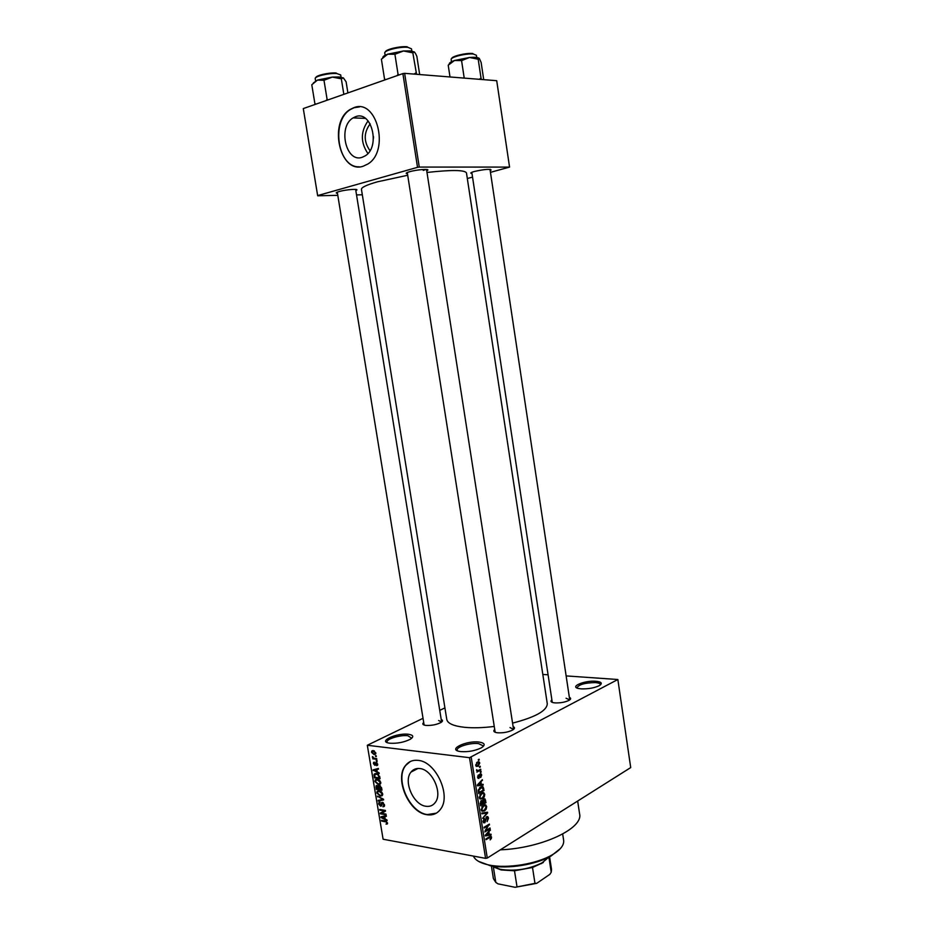 <?xml version="1.0" encoding="UTF-8"?>
<svg xmlns="http://www.w3.org/2000/svg" width="934" height="934" viewBox="0 0 934 934"><rect width="100%" height="100%" fill="white"/><g stroke="black" fill="none" stroke-linecap="round" stroke-linejoin="round"><path stroke-width="1.4" d="M460.777 751.601L459.563 751.415C447.421 749.383 466.556 740.37 479.072 742.063C484.979 743.02 485.738 744.935 481.337 747.83C475.126 750.819 468.273 752.08 460.777 751.601M483.088 746.628L483.193 745.846L478.512 743.604C470.479 742.507 456.201 746.85 457.181 750.13L457.52 750.831M581.193 688.872L578.356 688.463C569.448 686.56 584.789 680.314 595.799 681.26C601.589 681.867 602.78 683.314 599.359 685.614C594.316 687.984 588.268 689.07 581.193 688.872M600.375 684.937L600.41 684.505C600.153 683.466 598.472 682.836 595.355 682.602C585.174 682.742 579.057 684.447 577.014 687.693L577.177 688.089M389.898 743.231L388.894 743.079C377.791 741.269 397.055 732.711 408.438 734.276C413.423 735.046 414.066 736.692 410.376 739.203C404.188 742.285 397.37 743.627 389.898 743.231M411.754 738.222L407.866 735.735C400.394 734.696 386.057 739.039 387.026 742.086L387.283 742.635M369.992 150.666C363.595 141.606 363.641 132.675 370.156 123.86M373.472 136.551L373.46 138.197M355.632 116.668L353.099 117.882C337.536 126.65 345.977 163.217 362.159 157.297L365.276 155.803C380.663 146.755 371.662 110.154 355.632 116.668M368.066 120.871C360.524 131.624 360.466 142.517 367.891 153.515M353.858 107.667L350.378 109.336C327.904 121.875 339.894 174.541 363.244 166.205L367.926 163.964C390.05 150.841 376.904 98.082 353.858 107.667M359.485 106.908L354.196 107.69L350.717 109.348C330.461 120.556 337.641 167.968 359.251 166.812M425.974 806.275C413.423 804.98 403.079 781.209 411.018 772.079C413.213 769.301 416.144 768.133 419.786 768.542C432.173 769.394 443.008 793.281 435.162 802.61C432.862 805.598 429.803 806.813 425.974 806.275M418.105 760.369C412.91 759.797 408.742 761.479 405.589 765.413C394.136 778.501 408.882 812.708 427.013 814.728C432.594 815.545 437.054 813.783 440.393 809.416C451.671 795.896 435.898 761.432 418.105 760.369M410.271 761.549L405.905 765.25C394.452 778.337 409.197 812.533 427.328 814.553L436.248 813.199M407.481 173.841L406.395 173.596C405.718 173.164 406.804 172.533 409.652 171.704C416.622 169.649 429.768 168.61 427.69 170.257L426.733 170.817M337.478 193.361L336.427 193.14C335.843 192.766 336.742 192.241 339.147 191.54C345.568 189.649 358.714 188.575 356.765 190.092L355.831 190.618M471.997 173.502L470.946 173.292C470.339 172.883 471.495 172.276 474.437 171.459C484.256 169.311 489.813 168.832 491.121 170L490.187 170.537M569.355 697.383C571.176 698.142 571.059 699.134 569.028 700.36C565.047 702.251 560.365 703.092 554.983 702.893L553.091 702.625C550.78 702.006 550.383 701.084 551.889 699.858M552.239 702.181L471.81 172.323M513.116 726.594C515.101 727.469 514.914 728.625 512.544 730.073C508.154 732.174 503.181 733.085 497.647 732.793L496.328 732.595C493.631 731.941 493.105 730.89 494.728 729.454M441.21 719.484C443.043 720.207 442.938 721.223 440.895 722.531C436.517 724.702 431.578 725.66 426.067 725.426L424.982 725.263C422.623 724.702 422.203 723.78 423.709 722.484M577.656 801.045L579.594 813.888C583.563 828.388 541.58 848.27 500.309 849.835M426.978 172.463C451.507 169.755 464.665 169.895 466.463 172.895L547.277 703.711C547.044 710.681 535.474 717.149 512.568 723.126M494.261 726.442C482.971 727.855 473.024 728.135 464.432 727.294C453.492 726.057 447.608 723.441 446.779 719.449L361.446 189.345C361.33 187.407 366.642 184.909 377.383 181.826L407.703 175.265M479.446 766.662L480.216 766.242L480.333 766.989L479.562 767.409L479.446 766.662M478.652 770.328L480.695 769.219L480.812 769.966L476.877 772.114L477.391 771.029L476.644 769.686L477.484 770.573L478.652 770.328M480.263 771.776L481.033 771.344L481.15 772.091L480.38 772.511L480.263 771.776M480.134 773.924L481.127 773.901L481.687 775.022L480.718 777.532L481.127 775.278L480.356 774.613L479.014 778.361L478.15 778.372L477.624 777.298L478.477 774.951L478.815 777.66L480.134 773.924M481.372 784.537L483.076 784.28L483.205 785.05L477.449 785.821L477.321 785.027L482.341 779.645L480.963 781.956L481.372 784.537L480.671 784.443M484.758 794.344L484.256 796.959L482.528 798.745L480.041 798.979L479.235 797.496L481.547 793.048L483.602 792.686L484.758 794.344L484.01 794.239M486.684 806.521L486.194 809.136L484.466 810.946L481.967 811.191L481.185 809.731L483.497 805.26L485.54 804.875L486.684 806.521L485.937 806.404M491.576 837.296L490.175 839.911L490.42 837.097L486.03 839.678L485.913 838.942L489.533 836.712L491.121 836.397L491.576 837.296L490.665 837.144M471.226 757.381L487.279 858.054L485.575 858.358L469.51 757.684L617.853 679.508L566.132 675.912M487.279 858.054L630.707 767.585L617.853 679.508M489.311 834.494L491.004 834.167L491.121 834.938L485.435 835.942L485.306 835.171L490.268 829.567L488.902 831.937L489.311 834.494L488.61 834.377M485.75 830.571L490.023 827.991L490.14 828.727L484.804 831.961L488.459 825.458L484.174 828.038L484.057 827.302L489.404 824.092L485.143 830.466M486.614 816.736L487.852 816.713L488.529 818.126L487.116 821.64L487.898 818.429L486.742 817.472L484.863 822.749L483.695 822.796L483.065 821.523L484.314 818.336L483.684 821.126L484.769 822.002L486.614 816.736M481.792 813.059L487.525 812.23L487.63 812.954L482.621 818.312L486.964 813L481.909 813.829L481.792 813.059M483.707 799.002L485.015 798.932L485.995 802.645L480.625 805.762L480.263 803.45L481.29 800.625L482.551 800.777L483.707 799.002M480.555 787.012L482.983 786.732L484.069 790.468L478.675 793.526L478.255 790.199L480.555 787.012M477.379 762.097L479.165 761.922L479.784 763.066L478.08 766.242L476.328 766.405L475.71 765.261L477.379 762.097M478.325 759.622L479.107 759.214L479.224 759.961L478.453 760.369L478.325 759.622M469.51 757.684L367.319 745.262L423.032 718.304M439.739 710.365L444.923 707.902M548.083 674.78L542.817 674.453M376.227 755.804L376.355 756.505L375.538 756.4L375.421 755.699L376.227 755.804M377.044 760.626L377.161 761.327L376.344 761.222L376.227 760.521L377.044 760.626M379.087 772.827L379.204 773.562L373.04 769.908L378.352 768.449L378.468 769.184L376.869 769.558L377.278 771.986L379.087 772.827M380.196 784.256L378.352 784.653L374.919 781.524L375.246 779.855L377.383 779.26L379.543 780.252L380.757 782.377L380.196 784.256M382.123 795.733L380.278 796.118L376.834 792.966L377.161 791.32L379.309 790.736L381.469 791.74L382.683 793.877L382.123 795.733M384.516 804.828L384.271 806.404L382.975 806.824L383.839 804.653L382.076 803.263L381.527 805.914L380.582 806.229L378.69 803.999L378.912 802.551L380.033 802.178L379.356 804.092L380.477 805.54L381.539 802.68L382.496 802.388L384.516 804.828M386.968 819.924L387.096 820.647L381.037 817.554L380.92 816.83L386.244 815.58L386.361 816.316L384.761 816.62L385.158 819.025L386.968 819.924M367.319 745.262L383.103 839.222L485.575 858.358M387.33 823.951L386.022 824.127L386.874 822.784L386.314 821.967L381.621 821.056L381.504 820.356L385.368 821.033L387.552 822.936L387.33 823.951M385.999 814.086L386.116 814.787L380.407 813.818L380.29 813.082L384.364 810.922L379.799 810.152L379.683 809.463L385.38 810.408L385.497 811.156L381.434 813.316L385.999 814.086M383.5 799.212L383.617 799.901L378.27 801.057L378.142 800.333L382.893 799.492L377.441 796.13L383.5 799.212M381.621 788.004L381.983 790.164L376.297 789.3L376.087 785.774L378.352 786.37L379.589 785.622L381.621 788.004M379.718 776.609L380.056 778.664L374.371 777.847L374.23 774.099L376.39 773.562L379.718 776.609M377.698 764.14L376.659 765.67L377.103 764.012L375.958 763.09L374.861 765.331L373.413 763.592L373.588 762.413L374.324 762.132L374.662 764.619L376.075 762.261L377.698 764.14M376.706 758.618L376.822 759.319L372.678 758.782L373.226 758.163L372.456 756.598L373.682 758.093L376.706 758.618M375.807 752.851L375.55 754.112L373.985 754.532L371.522 752.314L371.779 751.041L373.296 750.621L375.807 752.851M402.881 73.599L404.632 73.342L419.261 167.069L417.521 167.326L402.881 73.599L303.293 108.589L317.677 195.79L337.804 195.334M356.531 194.914L362.322 194.786M419.261 167.069L509.555 167.093L490.467 172.358M472.546 177.121L467.327 178.511M509.555 167.093L496.713 80.698L404.632 73.342M417.521 167.326L317.618 195.591M423.265 170.432L425.951 169.439M569.705 699.928L566.086 698.247M513.49 729.454L510.011 727.539M355.644 189.415L441.63 722.029L438.641 720.499M387.575 823.274L386.022 824.127M382.566 820.542L381.621 821.056M386.279 815.802L384.761 816.62M382.695 817.74L384.458 818.674L384.131 816.748L381.562 817.238L382.695 817.74M385.053 818.359L384.458 818.674M383.395 816.246L381.562 817.238M386.244 815.604L384.131 816.748M383.605 812.148L380.407 813.818M383.547 812.136L383.419 811.413M385.322 810.397L384.364 810.922M380.757 809.638L379.799 810.152M385.497 811.132L381.434 813.316M384.481 806.019L382.975 806.824M383.302 802.726L382.625 803.088M381.679 805.645L380.582 806.229M379.321 803.672L378.69 803.999M381.808 805.003L381.025 805.423M382.765 802.458L381.317 803.228M380.418 799.924L378.27 801.057M378.212 796.515L377.558 796.854M382.671 794.869L380.278 796.118M377.476 792.639L376.834 792.966M377.499 793.059L380.173 795.429L381.772 794.986L382.018 793.772L379.402 791.425L377.733 791.857L377.499 793.059M379.601 790.783L378.165 791.518M380.255 790.981L379.402 791.425M377.313 788.775L376.297 789.3M376.554 786.813L375.935 787.14M379.741 785.646L378.352 786.37M376.834 788.705L378.539 788.961L377.243 786.148L376.834 788.705M379.134 788.658L378.539 788.961M377.873 785.821L377.243 786.148M380.243 785.833L378.142 786.907M379.204 789.067L381.2 789.37L379.718 786.323L379.052 786.521L379.204 789.067M381.796 789.055L381.2 789.37M380.442 785.938L379.718 786.323M381.539 787.584L380.955 787.887M380.733 783.439L378.352 784.653M375.55 781.198L374.919 781.524M375.573 781.618L378.247 783.965L379.834 783.521L380.091 782.283L377.488 779.948L375.818 780.392L375.573 781.618M377.71 779.318L376.25 780.065M378.352 779.516L377.488 779.948M375.421 777.321L374.371 777.847M376.425 773.562L373.962 774.8M374.919 777.251L379.274 777.87L377.943 774.73L376.495 774.251L374.838 774.636L374.919 777.251M379.881 777.567L379.274 777.87M377.394 773.807L376.495 774.251M378.527 774.438L377.943 774.73M379.659 776.317L379.064 776.609M373.775 770.328L373.156 770.632M378.41 768.787L376.869 769.558M374.803 770.772L376.577 771.659L376.25 769.709L373.682 770.305L374.803 770.772M377.173 771.356L376.577 771.659M376.215 769.032L373.682 770.305M378.387 768.635L376.25 769.709M377.605 765.203L376.659 765.67M376.939 762.669L376.297 762.985M376.904 762.634L376.227 762.973L376.904 762.634M375.631 764.946L374.861 765.331M375.818 764.024L374.966 764.444M377.079 760.86L376.344 761.222M373.904 758.186L372.678 758.782M373.086 756.879L372.351 757.229M376.274 756.038L375.538 756.4M375.783 753.668L373.985 754.532M372.106 752.022L371.522 752.314M372.117 752.407L373.869 753.831L375.048 753.528L375.211 752.757L373.448 751.321L372.117 752.407M374.336 750.901L373.448 751.321M490.724 838.569L491.389 838.685M489.241 836.899L490.42 837.097M488.634 834.506L491.121 834.938M489.696 830.221L490.397 830.338M488.26 831.832L488.902 831.937M486.988 834.879L488.645 834.622L488.319 832.568L485.925 835.159L486.988 834.879M487.7 832.463L488.319 832.568M489.089 828.551L490.14 828.727M487.408 825.282L488.459 825.458M488.389 824.699L489.533 824.885M487.793 817.997L488.529 818.126M485.972 817.343L486.742 817.472M483.415 822.515L484.863 822.749M483.672 818.896L484.501 819.036M483.006 821.009L483.684 821.126M485.166 812.568L487.63 812.954M484.653 812.638L486.964 813M485.575 809.042L486.194 809.136M481.395 810.467L484.466 810.946M484.921 804.781L485.54 804.875M481.816 809.358L482.411 810.467L484.361 810.198L486.065 806.894L485.47 805.797L483.59 806.007L481.816 809.358L481.138 809.253M481.781 806.929L482.434 807.034M482.656 805.867L483.59 806.007M484.886 802.481L485.995 802.645M481.337 800.59L482.551 800.777M481.138 804.653L482.75 803.719L482.107 801.255L481.138 804.653L480.438 804.548M480.683 801.185L481.5 801.314M483.38 803.357L485.26 802.271L484.583 799.679L483.824 799.737L483.38 803.357L482.668 803.252M482.423 801.781L483.147 801.886M483.006 799.621L483.824 799.737M483.637 796.865L484.256 796.959M479.469 798.301L482.528 798.745M482.925 792.592L483.602 792.686M479.866 797.134L480.473 798.255L482.423 797.998L484.127 794.706L483.52 793.608L481.652 793.807L479.866 797.134L479.189 797.029M479.819 794.717L480.485 794.811M480.695 793.666L481.652 793.807M482.983 788.191L483.719 788.296M482.925 790.304L484.069 790.468M479.189 792.417L483.322 790.082L482.026 787.315L478.92 789.977L479.189 792.417L478.488 792.312M478.29 791.005L478.979 791.098M478.301 789.884L478.92 789.977M479.667 787.619L480.66 787.759M480.415 787.093L482.026 787.315M480.415 784.665L483.205 785.05M481.711 780.322L482.469 780.415M480.274 781.863L480.963 781.956M479.025 784.817L480.706 784.642L480.38 782.564L477.939 785.05L479.025 784.817M479.702 782.47L480.38 782.564M481.033 774.94L481.687 775.022M479.516 774.508L480.356 774.613M479.34 774.905L480.029 774.998M477.986 778.22L479.014 778.361M477.893 775.559L478.663 775.664M477.589 776.89L478.185 776.96M477.671 777.508L478.43 777.613M480.298 771.986L481.15 772.091M479.609 769.814L480.812 769.966M476.55 770.083L477.262 770.176M476.538 770.468L477.531 770.597M479.481 766.872L480.333 766.989M479.107 762.973L479.784 763.066M475.943 765.973L478.08 766.242M476.282 764.981L477.963 765.495L478.838 762.681L477.543 762.833L475.675 764.899M476.562 762.704L477.543 762.833M478.371 759.856L479.224 759.961M560.342 848.609L551.2 855.906C536.256 864.662 507.664 869.285 490.385 865.725L478.628 861.405M473.398 856.081C475.161 860.156 480.263 863.109 488.68 864.942L489.521 865.106C507.209 868.748 536.548 864.008 551.854 855.042C560.295 850.115 564.229 845.212 563.646 840.331L562.677 834.039M414.346 51.954L410.586 50.926L403.488 50.961L412.828 52.829L414.451 52.047L415.56 53.588L416.856 56.355L419.67 74.545M416.564 74.3L412.828 52.829M415.934 72.887L413.995 74.09M394.907 54.265L403.488 50.961L387.715 54.172L394.907 54.265L398.071 74.416L396.927 75.689M399.238 74.872L398.071 74.416M385.929 79.553L384.551 79.168L381.399 59.216L387.715 54.172C384.388 55.433 382.73 56.6 382.777 57.663M384.551 79.168L384.901 79.915M492.206 866.04L500.239 869.321C514.914 871.539 528.889 869.356 542.187 862.759L548.83 857.178M543.354 862.491L532.508 867.488L514.494 870.78L501.126 869.939L493.759 867.056M532.508 867.488L534.972 883.366L536.711 883.342L515.101 887.3L497.974 883.844L495.802 882.396L493.327 866.799M548.888 857.143L551.212 872.251L549.846 874.352L536.711 883.342M515.101 887.3L534.972 883.366M514.494 870.78L516.992 886.658M551.212 872.251L551.539 869.507L549.577 856.793M491.377 865.9L493.397 878.614L495.802 882.396M481.524 79.483L481.033 78.164L479.235 79.297M450.001 76.962L448.215 65.228L454.496 60.5L461.571 60.605L469.533 57.476L478.196 59.227L479.317 58.445L481.138 62.473L483.707 79.659M449.172 64.189L448.215 65.228M481.033 78.164L478.196 59.227M464.221 78.106L461.571 60.605M479.13 58.282C477.753 57.371 474.554 57.102 469.533 57.476L454.496 60.5C450.772 61.831 449.032 63.022 449.289 64.072M343.478 77.977L339.276 76.973L332.282 77.09L341.33 78.806L343.35 77.884L346.105 81.807L347.892 92.921M343.829 94.346L341.33 78.806M323.993 80.277L332.282 77.09L317.467 80.079L323.993 80.277L327.098 99.389L326.083 100.58M328.243 99.821L327.098 99.389M316.147 104.071L314.898 103.686L311.793 84.76L317.467 80.079L313.322 82.986M314.898 103.686L315.295 104.375M386.314 821.301L385.532 821.733M384.715 815.942L382.66 817.052M381.878 804.034L381.224 804.384M382.543 798.733L381.948 799.049M378.924 787.339L378.317 787.654M374.651 775.582L374.044 775.897M377.616 768.647L374.779 770.071M375.9 763.253L375.059 763.673M488.657 837.249L489.696 837.424M486.369 833.98L486.953 834.074M483.602 812.79L486.065 813.175M484.909 800.24L485.633 800.356M480.228 803.252L480.928 803.357M478.36 783.918L478.99 784.011M479.224 775.757L479.924 775.85M411.847 51.09L411.497 48.837L407.948 47.365C400.254 46.373 383.746 50.448 384.773 53.04L385.135 55.293M385.403 51.884C385.544 49.385 400.382 45.929 407.294 46.805M476.737 57.511L476.398 55.281L473.456 54.055C466.463 53.145 450.188 57.149 451.157 59.507L451.507 61.737M451.752 58.48C451.694 56.192 466.475 52.701 472.814 53.53M341.073 77.172L340.712 74.942L336.835 73.552C329.258 72.829 314.291 76.366 315.225 78.643L315.587 80.873M315.809 77.615C315.774 75.432 329.363 72.362 336.228 73.015M365.404 118.385L353.099 117.882M411.018 772.079L418.035 768.46M407.084 172.592L406.395 173.596M337.022 192.276L336.427 193.14M471.542 172.44L470.946 173.292M490.303 169.381L491.121 170M355.924 189.439L356.765 190.092M426.733 169.509L427.69 170.257M386.793 823.263L387.528 822.866M383.641 805.82L384.563 805.33M382.438 803.077L383.209 802.668M378.912 802.551L379.624 802.178M381.539 802.68L382.134 802.364M377.161 791.32L378.352 790.701M381.772 794.986L382.718 794.495M376.087 785.774L376.776 785.424M378.539 785.926L379.169 785.599M377.021 786.136L377.78 785.751M379.473 786.311L380.325 785.868M375.246 779.855L376.484 779.236M379.834 783.521L380.792 783.031M374.23 774.099L375.375 773.527M375.643 774.228L376.822 773.632M376.986 764.759L377.733 764.386M371.779 751.041L372.701 750.597M372.911 751.31L374.02 750.773M375.048 753.528L375.842 753.154M491.121 836.397L490.513 836.292M486.953 817.378L486.054 817.227M484.104 822.025L483.135 821.862M487.852 816.713L486.988 816.573M485.902 805.061L484.466 804.839M482.411 810.467L481.325 810.292M484.454 805.645L483.182 805.447M482.353 800.601L481.594 800.485M485.015 798.932L484.162 798.803M481.746 801.209L480.776 801.057M484.127 799.609L483.123 799.469M483.952 792.873L482.481 792.662M480.473 798.255L479.387 798.091M482.481 793.456L481.197 793.27M482.983 786.732L481.699 786.545M480.461 774.566L479.551 774.449M478.488 777.66L477.671 777.543M481.127 773.901L480.415 773.807M477.484 770.573L476.538 770.445M479.165 761.922L478.15 761.794M476.655 765.635L475.768 765.518M478.115 762.599L476.854 762.436M489.568 865.561L488.68 864.942M551.2 855.906L551.854 855.042M513.548 729.407L426.523 169.486M495.172 732.268L407.271 172.51M490.011 169.346L569.74 699.905M337.279 192.159L424.129 725.041M541.533 863.611L542.187 862.759M501.126 869.939L500.239 869.321"/></g></svg>
